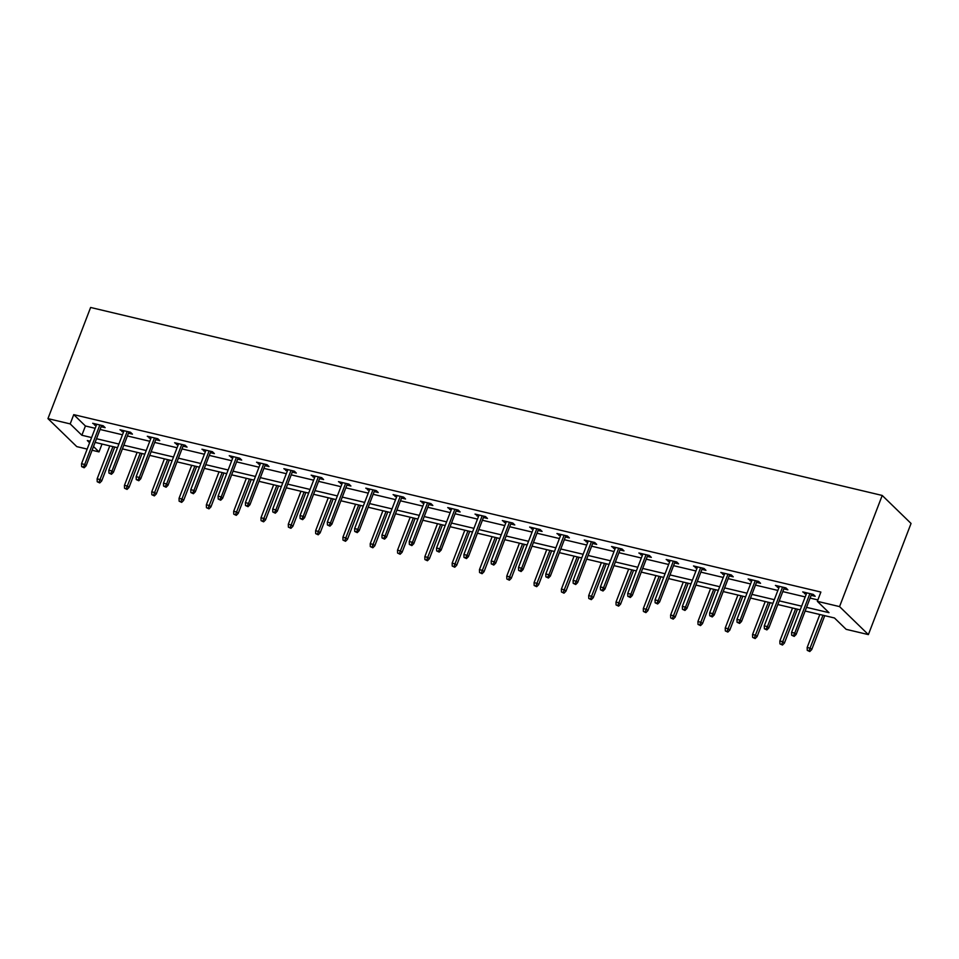 <?xml version="1.0" encoding="UTF-8"?>
<svg xmlns="http://www.w3.org/2000/svg" width="959" height="959" viewBox="0 0 959 959"><rect width="100%" height="100%" fill="white"/><g stroke="black" fill="none" stroke-linecap="round" stroke-linejoin="round"><path stroke-width="1.44" d="M102.026 444.041L99.005 451.893L92.088 450.251M87.173 449.088L76.78 446.618L47.95 418.615L90.614 307.467L882.22 495.455L911.05 523.458L868.386 634.606L846.15 629.332L834.462 617.98L805.14 611.015M806.543 607.347L829.008 612.681L817.332 601.329L820.88 592.063L73.735 414.636L85.423 425.988L95.157 428.301M100.072 429.464L122.464 434.787M127.379 435.949L149.772 441.272M154.687 442.435L177.079 447.757M181.994 448.92L204.387 454.242M209.302 455.405L231.694 460.728M236.609 461.89L259.002 467.213M263.917 468.376L286.309 473.698M291.224 474.861L313.617 480.183M318.532 481.346L340.936 486.669M345.851 487.831L368.244 493.154M373.159 494.317L395.552 499.639M400.466 500.802L422.859 506.124M427.774 507.287L450.167 512.609M455.081 513.772L477.474 519.095M482.389 520.257L504.782 525.58M509.697 526.743L532.089 532.065M537.004 533.228L559.409 538.55M564.324 539.713L586.716 545.036M591.631 546.198L614.024 551.521M618.939 552.684L641.331 558.006M646.246 559.169L668.639 564.491M673.554 565.654L695.946 570.977M700.861 572.139L723.254 577.462M728.169 578.625L750.561 583.947M755.476 585.11L777.869 590.432M782.784 591.595L805.188 596.918M810.103 598.08L817.871 599.926M811.158 595.335L815.174 596.282L813.232 594.388L802.719 591.895L806.243 594.16M783.851 588.85L787.866 589.797L785.912 587.903L775.411 585.41L778.936 587.675M756.531 582.365L760.559 583.312L758.605 581.418L748.104 578.924L751.616 581.19M729.224 575.88L733.251 576.827L731.297 574.932L720.796 572.439L724.309 574.705M701.916 569.394L705.944 570.341L703.99 568.447L693.489 565.954L697.001 568.219M674.609 562.909L678.624 563.856L676.682 561.962L666.181 559.469L669.694 561.734M647.301 556.424L651.317 557.371L649.375 555.477L638.874 552.983L642.386 555.249M619.994 549.939L624.009 550.886L622.067 548.992L611.554 546.498L615.079 548.764M592.686 543.453L596.702 544.4L594.76 542.506L584.247 540.013L587.771 542.279M565.378 536.968L569.394 537.915L567.44 536.021L556.939 533.528L560.464 535.793M538.071 530.483L542.087 531.43L540.133 529.536L529.632 527.042L533.144 529.308M510.751 523.998L514.779 524.945L512.825 523.051L502.324 520.557L505.837 522.823M483.444 517.512L487.472 518.459L485.518 516.565L475.017 514.072L478.529 516.338M456.136 511.027L460.152 511.974L458.21 510.08L447.709 507.587L451.221 509.852M428.829 504.542L432.845 505.489L430.903 503.595L420.402 501.101L423.914 503.367M401.521 498.057L405.537 499.004L403.595 497.11L393.094 494.616L396.606 496.882M374.214 491.571L378.23 492.518L376.288 490.624L365.775 488.131L369.299 490.397M346.906 485.086L350.922 486.033L348.98 484.139L338.467 481.646L341.991 483.911M319.599 478.601L323.615 479.548L321.661 477.654L311.16 475.161L314.684 477.426M292.279 472.104L296.307 473.063L294.353 471.169L283.852 468.675L287.364 470.941M264.972 465.618L269 466.577L267.046 464.683L256.544 462.19L260.057 464.456M237.664 459.133L241.692 460.092L239.738 458.198L229.237 455.705L232.749 457.97M210.357 452.648L214.372 453.607L212.43 451.713L201.929 449.22L205.442 451.485M183.049 446.163L187.065 447.122L185.123 445.228L174.622 442.734L178.134 445M155.742 439.678L159.757 440.637L157.815 438.743L147.302 436.249L150.827 438.515M128.434 433.192L132.45 434.151L130.508 432.257L119.995 429.764L123.519 432.029M101.127 426.707L105.142 427.666L103.188 425.772L92.687 423.279L96.212 425.544M47.95 418.615L70.187 423.902L81.863 435.242L91.596 437.556M73.735 414.636L70.187 423.902M817.332 601.329L839.557 606.603L882.22 495.455M90.182 441.224L87.317 440.541L89.595 442.758M93.502 446.546L99.005 451.893M800.226 609.84L777.821 604.53M772.906 603.355L750.513 598.044M745.599 596.87L723.206 591.559M718.291 590.384L695.898 585.074M690.983 583.899L668.591 578.589M663.676 577.414L641.283 572.103M636.368 570.929L613.976 565.618M609.061 564.443L586.668 559.133M581.753 557.958L559.361 552.648M554.434 551.473L532.041 546.162M527.126 544.988L504.734 539.677M499.819 538.502L477.426 533.192M472.511 532.017L450.119 526.707M445.204 525.532L422.811 520.222M417.896 519.047L395.504 513.736M390.589 512.562L368.196 507.251M363.281 506.076L340.889 500.766M335.974 499.591L313.569 494.281M308.654 493.106L286.262 487.795M281.347 486.621L258.954 481.31M254.039 480.135L231.646 474.825M226.732 473.65L204.339 468.34M199.424 467.165L177.031 461.854M172.117 460.68L149.724 455.369M144.809 454.194L122.416 448.884M117.501 447.709L95.109 442.399M868.386 634.606L839.557 606.603M96.511 438.731L118.904 444.041M123.819 445.216L146.212 450.526M151.126 451.701L173.519 457.011M178.434 458.186L200.827 463.497M205.741 464.671L228.134 469.982M233.061 471.157L255.454 476.467M260.368 477.642L282.761 482.952M287.676 484.127L310.069 489.438M314.984 490.612L337.376 495.923M342.291 497.098L364.684 502.408M369.599 503.583L391.991 508.893M396.906 510.068L419.299 515.379M424.214 516.553L446.606 521.864M451.521 523.039L473.926 528.349M478.841 529.524L501.233 534.834M506.148 536.009L528.541 541.32M533.456 542.494L555.848 547.805M560.763 548.98L583.156 554.29M588.071 555.465L610.463 560.775M615.378 561.95L637.771 567.26M642.686 568.435L665.078 573.746M669.993 574.921L692.398 580.231M697.313 581.406L719.706 586.716M724.62 587.891L747.013 593.201M751.928 594.376L774.321 599.687M779.235 600.861L801.628 606.172M85.423 425.988L81.863 435.242M805.176 592.482L804.673 593.789M777.869 585.997L777.365 587.304M750.549 579.512L750.058 580.818M723.242 573.026L722.738 574.333M695.934 566.541L695.431 567.848M668.627 560.056L668.123 561.363M641.319 553.571L640.816 554.877M614.012 547.086L613.508 548.392M586.704 540.6L586.201 541.907M559.397 534.115L558.893 535.422M532.089 527.63L531.586 528.936M504.77 521.145L504.266 522.451M477.462 514.659L476.959 515.966M450.155 508.174L449.651 509.481M422.847 501.689L422.344 502.995M395.54 495.204L395.036 496.51M368.232 488.718L367.729 490.025M340.924 482.233L340.421 483.54M313.617 475.748L313.113 477.055M286.297 469.263L285.806 470.569M258.99 462.777L258.486 464.084M231.682 456.292L231.179 457.599M204.375 449.807L203.871 451.114M177.067 443.322L176.564 444.628M149.76 436.836L149.256 438.143M122.452 430.351L121.949 431.658M95.145 423.866L94.641 425.173M793.417 635.637L791.666 635.23L794.196 636.392L793.417 635.637L794.735 633.096L791.583 632.353L806.747 592.854M809.887 593.597L794.735 633.096L796.138 634.462L811.662 594.017M794.196 636.392L796.138 634.462M791.583 632.353L791.666 635.23M807.25 650.358L809.78 651.533L807.25 650.358L807.166 647.481L810.319 648.224L811.722 649.591L824.74 615.666M809 650.777L822.978 615.246M807.166 647.481L819.825 614.503M811.722 649.591L809.78 651.533M766.109 629.152L764.359 628.744L766.888 629.907L766.109 629.152L767.428 626.611L764.275 625.867L779.427 586.369M782.58 587.112L767.428 626.611L768.83 627.977L784.354 587.531M766.888 629.907L768.83 627.977M764.275 625.867L764.359 628.744M738.802 622.667L737.051 622.259L739.581 623.422L738.802 622.667L740.12 620.125L736.968 619.37L752.12 579.883M755.272 580.627L740.12 620.125L741.523 621.492L757.035 581.046M739.581 623.422L741.523 621.492M736.968 619.37L737.051 622.259M779.943 643.873L782.472 645.047L779.943 643.873L779.859 640.996L783 641.739L784.402 643.105L797.432 609.181M781.693 644.292L795.67 608.761M779.859 640.996L792.518 608.018M784.402 643.105L782.472 645.047M752.635 637.387L755.165 638.562L752.635 637.387L752.551 634.51L755.692 635.254L757.095 636.62L770.125 602.696M754.385 637.807L768.351 602.276M752.551 634.51L765.21 601.533M757.095 636.62L755.165 638.562M711.494 616.181L709.744 615.774L712.273 616.937L711.494 616.181L712.801 613.64L709.66 612.885L724.812 573.398M727.965 574.141L712.801 613.64L714.203 615.007L729.727 574.561M712.273 616.937L714.203 615.007M709.66 612.885L709.744 615.774M684.187 609.696L682.436 609.277L684.966 610.451L684.187 609.696L685.493 607.155L682.34 606.4L697.505 566.913M700.657 567.656L685.493 607.155L686.896 608.521L702.42 568.076M684.966 610.451L686.896 608.521M682.34 606.4L682.436 609.277M656.879 603.211L655.129 602.791L657.658 603.966L656.879 603.211L658.186 600.67L655.033 599.914L670.197 560.428M673.35 561.171L658.186 600.67L659.588 602.036L675.112 561.59M657.658 603.966L659.588 602.036M655.033 599.914L655.129 602.791M725.328 630.902L727.857 632.077L725.328 630.902L725.232 628.025L728.384 628.768L729.787 630.135L742.817 596.21M727.078 631.322L741.043 595.791M725.232 628.025L737.903 595.048M729.787 630.135L727.857 632.077M698.02 624.417L700.549 625.592L698.02 624.417L697.924 621.54L701.077 622.283L702.479 623.65L715.498 589.725M699.77 624.836L713.736 589.306M697.924 621.54L710.583 588.562M702.479 623.65L700.549 625.592M670.701 617.932L673.23 619.106L670.701 617.932L670.617 615.055L673.769 615.798L675.172 617.164L688.19 583.24M672.451 618.351L686.428 582.82M670.617 615.055L683.276 582.077M675.172 617.164L673.23 619.106M643.393 611.446L645.922 612.621L643.393 611.446L643.309 608.569L646.462 609.313L647.864 610.679L660.883 576.755M645.143 611.866L659.121 576.335M643.309 608.569L655.968 575.592M647.864 610.679L645.922 612.621M616.086 604.961L618.615 606.136L616.086 604.961L616.002 602.084L619.154 602.827L620.557 604.194L633.575 570.269M617.836 605.381L631.813 569.85M616.002 602.084L628.66 569.107M620.557 604.194L618.615 606.136M588.778 598.476L591.307 599.651L588.778 598.476L588.694 595.599L591.847 596.342L593.249 597.709L606.268 563.784M590.528 598.895L604.506 563.365M588.694 595.599L601.353 562.621M593.249 597.709L591.307 599.651M561.471 591.991L564 593.165L561.471 591.991L561.387 589.114L564.539 589.857L565.942 591.223L578.96 557.299M563.221 592.41L577.198 556.879M561.387 589.114L574.045 556.136M565.942 591.223L564 593.165M534.163 585.505L536.692 586.68L534.163 585.505L534.079 582.628L537.22 583.372L538.622 584.738L551.653 550.814M535.913 585.925L549.891 550.394M534.079 582.628L546.738 549.651M538.622 584.738L536.692 586.68M506.855 579.02L509.385 580.195L506.855 579.02L506.76 576.143L509.912 576.886L511.315 578.253L524.345 544.328M508.606 579.44L522.571 543.909M506.76 576.143L519.43 543.166M511.315 578.253L509.385 580.195M479.548 572.535L482.077 573.71L479.548 572.535L479.452 569.658L482.605 570.401L484.007 571.768L497.026 537.843M481.298 572.955L495.264 537.424M479.452 569.658L492.111 536.68M484.007 571.768L482.077 573.71M452.24 566.05L454.77 567.225L452.24 566.05L452.145 563.173L455.297 563.916L456.7 565.283L469.718 531.358M453.991 566.469L467.956 530.938M452.145 563.173L464.803 530.195M456.7 565.283L454.77 567.225M424.921 559.565L427.45 560.739L424.921 559.565L424.837 556.688L427.99 557.431L429.392 558.797L442.411 524.873M426.671 559.984L440.649 524.453M424.837 556.688L437.496 523.71M429.392 558.797L427.45 560.739M397.613 553.079L400.143 554.254L397.613 553.079L397.529 550.202L400.682 550.946L402.085 552.312L415.103 518.387M399.364 553.499L413.341 517.968M397.529 550.202L410.188 517.225M402.085 552.312L400.143 554.254M370.306 546.594L372.835 547.769L370.306 546.594L370.222 543.717L373.375 544.46L374.777 545.827L387.796 511.902M372.056 547.014L386.033 511.483M370.222 543.717L382.881 510.739M374.777 545.827L372.835 547.769M342.998 540.109L345.528 541.284L342.998 540.109L342.914 537.232L346.067 537.975L347.47 539.342L360.488 505.417M344.749 540.528L358.726 504.997M342.914 537.232L355.573 504.254M347.47 539.342L345.528 541.284M315.691 533.624L318.22 534.798L315.691 533.624L315.607 530.747L318.748 531.49L320.15 532.856L333.181 498.932M317.441 534.043L331.418 498.512M315.607 530.747L328.266 497.769M320.15 532.856L318.22 534.798M288.383 527.138L290.913 528.313L288.383 527.138L288.287 524.261L291.44 525.005L292.843 526.371L305.873 492.447M290.133 527.558L304.099 492.027M288.287 524.261L300.958 491.284M292.843 526.371L290.913 528.313M261.076 520.653L263.605 521.828L261.076 520.653L260.98 517.776L264.133 518.519L265.535 519.886L278.566 485.961M262.826 521.073L276.791 485.542M260.98 517.776L273.651 484.798M265.535 519.886L263.605 521.828M233.768 514.168L236.298 515.343L233.768 514.168L233.672 511.291L236.825 512.034L238.228 513.401L251.246 479.476M235.518 514.587L249.484 479.056M233.672 511.291L246.331 478.313M238.228 513.401L236.298 515.343M629.572 596.726L627.821 596.306L630.351 597.481L629.572 596.726L630.878 594.184L627.725 593.429L642.89 553.942M646.042 554.686L630.878 594.184L632.281 595.551L647.804 555.105M630.351 597.481L632.281 595.551M627.725 593.429L627.821 596.306M602.252 590.241L600.502 589.821L603.031 590.996L602.252 590.241L603.571 587.699L600.418 586.944L615.582 547.457M618.735 548.2L603.571 587.699L604.973 589.054L620.497 548.62M603.031 590.996L604.973 589.054M600.418 586.944L600.502 589.821M574.944 583.755L573.194 583.336L575.724 584.51L574.944 583.755L576.263 581.214L573.11 580.459L588.275 540.972M591.427 541.715L576.263 581.214L577.666 582.569L593.189 542.135M575.724 584.51L577.666 582.569M573.11 580.459L573.194 583.336M547.637 577.27L545.887 576.85L548.416 578.025L547.637 577.27L548.956 574.729L545.803 573.973L560.967 534.487M564.108 535.23L548.956 574.729L550.358 576.083L565.882 535.649M548.416 578.025L550.358 576.083M545.803 573.973L545.887 576.85M520.329 570.785L518.579 570.365L521.109 571.54L520.329 570.785L521.648 568.243L518.495 567.488L533.648 528.001M536.8 528.745L521.648 568.243L523.051 569.598L538.562 529.164M521.109 571.54L523.051 569.598M518.495 567.488L518.579 570.365M493.022 564.3L491.272 563.88L493.801 565.055L493.022 564.3L494.341 561.758L491.188 561.003L506.34 521.516M509.493 522.259L494.341 561.758L495.743 563.113L511.255 522.679M493.801 565.055L495.743 563.113M491.188 561.003L491.272 563.88M465.714 557.814L463.964 557.395L466.494 558.57L465.714 557.814L467.021 555.273L463.88 554.518L479.032 515.031M482.185 515.774L467.021 555.273L468.424 556.628L483.947 516.194M466.494 558.57L468.424 556.628M463.88 554.518L463.964 557.395M438.407 551.329L436.657 550.91L439.186 552.084L438.407 551.329L439.713 548.788L436.561 548.033L451.725 508.546M454.878 509.289L439.713 548.788L441.116 550.142L456.64 509.708M439.186 552.084L441.116 550.142M436.561 548.033L436.657 550.91M411.099 544.844L409.349 544.424L411.879 545.599L411.099 544.844L412.406 542.303L409.253 541.547L424.417 502.06M427.57 502.804L412.406 542.303L413.808 543.657L429.332 503.223M411.879 545.599L413.808 543.657M409.253 541.547L409.349 544.424M383.792 538.359L382.03 537.939L384.571 539.114L383.792 538.359L385.098 535.817L381.946 535.062L397.11 495.575M400.263 496.318L385.098 535.817L386.501 537.172L402.025 496.738M384.571 539.114L386.501 537.172M381.946 535.062L382.03 537.939M356.472 531.873L354.722 531.454L357.251 532.629L356.472 531.873L357.791 529.332L354.638 528.577L369.802 489.09M372.955 489.833L357.791 529.332L359.193 530.687L374.717 490.253M357.251 532.629L359.193 530.687M354.638 528.577L354.722 531.454M329.165 525.388L327.415 524.969L329.944 526.143L329.165 525.388L330.483 522.847L327.331 522.092L342.495 482.605M345.636 483.348L330.483 522.847L331.886 524.201L347.41 483.768M329.944 526.143L331.886 524.201M327.331 522.092L327.415 524.969M301.857 518.903L300.107 518.483L302.636 519.658L301.857 518.903L303.176 516.362L300.023 515.606L315.175 476.12M318.328 476.863L303.176 516.362L304.578 517.716L320.102 477.282M302.636 519.658L304.578 517.716M300.023 515.606L300.107 518.483M274.55 512.418L272.8 511.998L275.329 513.173L274.55 512.418L275.868 509.876L272.716 509.121L287.868 469.634M291.021 470.378L275.868 509.876L277.271 511.231L292.783 470.797M275.329 513.173L277.271 511.231M272.716 509.121L272.8 511.998M247.242 505.932L245.492 505.513L248.021 506.688L247.242 505.932L248.549 503.391L245.408 502.636L260.56 463.149M263.713 463.892L248.549 503.391L249.951 504.746L265.475 464.312M248.021 506.688L249.951 504.746M245.408 502.636L245.492 505.513M219.935 499.447L218.184 499.028L220.714 500.202L219.935 499.447L221.241 496.906L218.089 496.151L233.253 456.664M236.405 457.407L221.241 496.906L222.644 498.26L238.168 457.827M220.714 500.202L222.644 498.26M218.089 496.151L218.184 499.028M192.627 492.962L190.877 492.542L193.406 493.717L192.627 492.962L193.934 490.421L190.781 489.665L205.945 450.179M209.098 450.922L193.934 490.421L195.336 491.775L210.86 451.341M193.406 493.717L195.336 491.775M190.781 489.665L190.877 492.542M165.32 486.477L163.569 486.057L166.099 487.232L165.32 486.477L166.626 483.935L163.474 483.18L178.638 443.693M181.79 444.437L166.626 483.935L168.029 485.29L183.553 444.856M166.099 487.232L168.029 485.29M163.474 483.18L163.569 486.057M206.449 507.683L208.978 508.857L206.449 507.683L206.365 504.806L209.518 505.549L210.92 506.915L223.938 472.991M208.199 508.102L222.176 472.571M206.365 504.806L219.024 471.828M210.92 506.915L208.978 508.857M179.141 501.197L181.671 502.372L179.141 501.197L179.057 498.32L182.21 499.064L183.613 500.43L196.631 466.506M180.891 501.617L194.869 466.086M179.057 498.32L191.716 465.343M183.613 500.43L181.671 502.372M138 479.991L136.25 479.572L138.779 480.747L138 479.991L139.319 477.45L136.166 476.695L151.33 437.208M154.483 437.951L139.319 477.45L140.721 478.805L156.245 438.371M138.779 480.747L140.721 478.805M136.166 476.695L136.25 479.572M151.834 494.712L154.363 495.887L151.834 494.712L151.75 491.835L154.902 492.578L156.305 493.945L169.323 460.02M153.584 495.132L167.561 459.601M151.75 491.835L164.409 458.858M156.305 493.945L154.363 495.887M110.693 473.506L108.942 473.087L111.472 474.261L110.693 473.506L112.011 470.965L108.858 470.21L124.023 430.723M127.175 431.466L112.011 470.965L113.414 472.319L128.938 431.886M111.472 474.261L113.414 472.319M108.858 470.21L108.942 473.087M124.526 488.227L127.056 489.402L124.526 488.227L124.442 485.35L127.595 486.093L128.997 487.46L142.016 453.535M126.276 488.634L140.254 453.116M124.442 485.35L137.101 452.372M128.997 487.46L127.056 489.402M83.385 467.021L81.635 466.601L84.164 467.776L83.385 467.021L84.704 464.48L81.551 463.724L96.715 424.238M99.856 424.981L84.704 464.48L86.106 465.834L101.63 425.4M84.164 467.776L86.106 465.834M81.551 463.724L81.635 466.601M97.219 481.742L99.748 482.916L97.219 481.742L97.135 478.865L100.287 479.608L101.69 480.974L114.708 447.05M98.969 482.149L112.946 446.63M97.135 478.865L109.794 445.875M101.69 480.974L99.748 482.916"/></g></svg>

